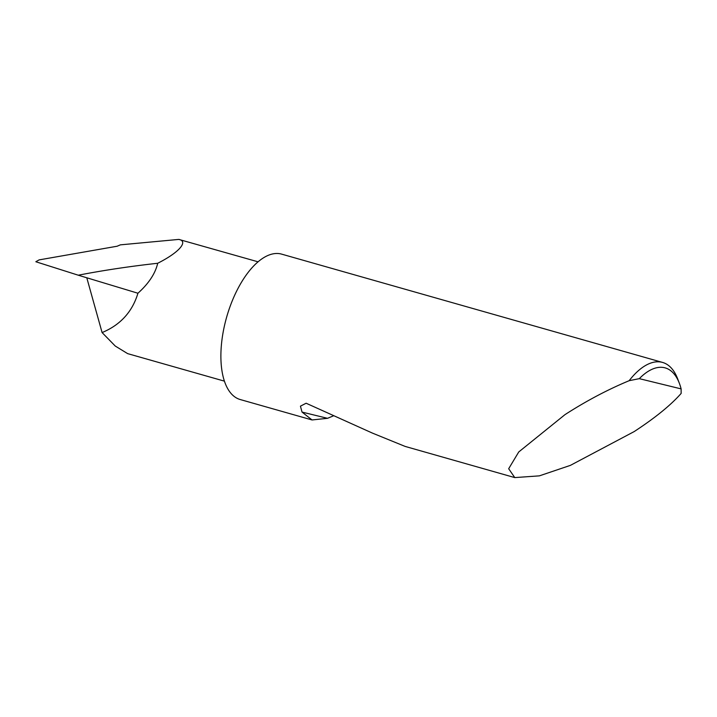 <?xml version="1.0" encoding="UTF-8"?>
<svg xmlns="http://www.w3.org/2000/svg" width="717" height="717" viewBox="0 0 717 717"><rect width="100%" height="100%" fill="white"/><g stroke="black" fill="none" stroke-linecap="round" stroke-linejoin="round"><path stroke-width="1.08" d="M333.737 415.726L327.526 418.316L312.047 419.956L302.027 412.078L300.441 406.163L306.123 403.232L372.428 433.104L405.141 446.422L514.77 477.594L508.676 468.73L518.749 451.952L564.969 414.65C586.139 401.009 607.532 389.69 629.159 380.691A75.59 35.608 -74.1 0 1 662.58 362.435A75.59 35.608 -74.1 0 1 677.673 378.872L679.375 383.344A71.055 33.466 105.9 0 0 639.295 378.657L629.159 380.691M639.295 378.657L681.114 388.892L681.15 393.418C670.789 405.168 655.123 417.894 634.178 431.58L570.373 465.378L539.381 475.855L514.77 477.594M662.58 362.435L281.575 254.114A75.59 35.608 105.9 0 0 226.303 318.357A75.59 35.608 105.9 0 0 240.231 399.539L312.047 419.956M86.784 277.775L102.092 332.571C120.393 324.935 132.34 311.823 137.933 293.235C148.76 283.475 155.347 273.482 157.704 263.264C129.768 266.365 103.293 270.345 78.27 275.203L137.933 293.235M102.092 332.571L115.267 346.051L127.653 353.633L224.439 381.148M258.039 261.813L178.829 239.406L120.348 244.855L117.14 246.227L39.094 259.895L35.85 261.741L36.343 261.364L36.128 261.839L78.27 275.203M178.829 239.406C188.392 241.217 179.877 252.097 157.704 263.264M681.114 388.892A71.055 33.466 105.9 0 0 679.375 383.344M327.526 418.316L302.027 412.078"/></g></svg>

